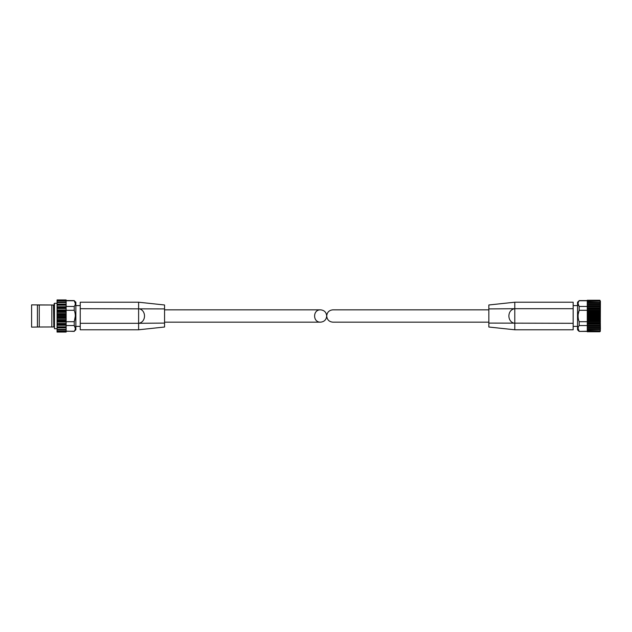 <?xml version="1.0" encoding="UTF-8"?>
<svg xmlns="http://www.w3.org/2000/svg" width="632" height="632" viewBox="0 0 632 632"><rect width="100%" height="100%" fill="white"/><g stroke="black" fill="none" stroke-linecap="round" stroke-linejoin="round"><path stroke-width="0.95" d="M488.844 322.162L332.867 322.162C329.13 321.791 327.076 319.737 326.704 316C327.076 312.263 329.13 310.209 332.867 309.838L488.844 309.838M578.067 328.395L579.157 331.247C577.719 329.343 577.719 327.439 579.157 325.543L579.157 321.704C577.719 317.904 577.719 314.104 579.157 310.296L579.157 306.457C577.719 304.561 577.719 302.657 579.157 300.753L577.537 302.215L577.537 329.786L579.157 331.405L587.27 331.247M579.157 325.543L587.27 325.543M587.27 331.65L587.27 323.466L600.013 323.466L600.361 329.47M587.27 323.466L587.27 321.704L579.157 321.704M578.162 314.38L579.157 310.296L587.27 310.296L587.27 309.348L600.013 309.348L600.013 323.466M587.27 309.348L587.27 306.812L600.013 306.812L600.013 309.348M578.067 303.605L579.157 306.457L587.27 306.457M579.157 300.753L587.27 300.753M600.013 300.35L600.4 328.972M573.161 323.3L573.161 329.786L514.788 329.786L488.844 327.021L488.844 323.086L573.161 323.3L573.161 302.215L514.788 302.215L514.788 308.7L573.161 308.7M514.788 302.215L488.844 304.98L488.844 308.914L514.788 308.7C506.919 309.759 506.943 322.257 514.788 323.3L514.788 329.778M488.844 308.914L488.844 323.086M599.831 301.069L587.27 301.014L587.27 306.812M587.27 300.35L587.27 301.014L599.879 301.014M599.879 330.986L587.27 330.986L599.831 330.931M587.27 327.392L600.013 327.392L600.013 328.008L587.27 328.008L599.981 328.008M600.282 331.405L600.4 301.211M587.27 300.516L600.013 300.516L600.305 301.369M600.361 301.48L600.013 301.069L600.124 302.341M600.013 301.069L587.27 301.393M600.361 302.523L600.013 306.812M600.013 302.293L600.013 302.775L587.27 302.775M599.981 303.984L587.27 303.984L599.997 303.984L600.013 304.6L587.27 304.6M587.27 329.225L600.013 329.225L600.013 329.707M600.124 329.651L600.013 330.931L600.361 330.52M587.27 330.599L600.013 330.931M600.305 330.631L600.013 331.484L587.27 331.484M600.361 310.328L587.27 310.328L587.27 321.704M326.704 316C326.325 312.263 324.271 310.209 320.543 309.838C312.627 309.538 312.627 322.462 320.543 322.162C324.271 321.791 326.325 319.737 326.704 316M39.263 304.995L51.824 304.995L31.6 304.877L31.6 327.123L39.263 327.005L37.414 326.957L37.414 305.043L39.263 304.995L39.263 327.005L53.491 326.965L51.824 327.005L51.824 304.995L53.491 305.035L53.815 326.965L54.139 303.613L53.815 326.965M53.491 305.035L51.824 304.995M80.24 323.3L80.24 329.786L138.613 329.786L138.613 323.3L80.24 323.3L80.24 302.215L138.613 302.215L164.557 304.98L164.557 308.914L80.24 308.7M138.613 308.7C146.458 309.743 146.482 322.241 138.613 323.3L138.613 302.222M138.613 329.786L164.557 327.021L164.557 323.086L138.613 323.3M164.557 323.086L164.557 308.914M74.244 306.457L66.139 306.457L66.139 310.296L74.244 310.296C75.682 314.096 75.682 317.896 74.244 321.704L74.244 325.543C75.682 327.439 75.682 329.343 74.244 331.247L75.864 329.786L75.864 302.215L74.244 300.753C75.682 302.657 75.682 304.561 74.244 306.457L74.244 310.296M57.054 331.405L57.054 329.943L66.139 329.991L66.139 321.704L74.244 321.704L75.334 316M66.139 325.543L74.244 325.543L75.334 328.395M66.139 300.753L74.244 300.753L75.334 303.605M66.139 306.457L66.139 299.947L57.054 299.947L57.054 300.595M66.139 304.071L57.054 304.071L57.054 300.477L74.244 300.595M66.139 302.009L57.054 302.057L66.139 302.009M57.054 304.071L66.139 304.458L57.054 304.466L57.054 329.991L66.139 329.991L66.139 331.144L57.054 331.144M66.139 321.704L66.139 318.354L57.054 318.354M66.139 318.354L66.139 310.296M74.244 331.405L66.139 331.144M66.139 331.816L57.054 331.524L57.054 332.053L66.139 331.816M66.139 331.247L74.244 331.247M599.934 329.722L587.27 329.722L599.871 329.707M587.27 328.213L600.361 328.213M587.27 326.357L600.361 326.357M587.27 326.057L600.361 326.057M587.27 325.907L600.013 325.907M587.27 325.18L600.013 325.18M587.27 324.145L600.361 324.145M587.27 323.797L600.361 323.797M587.27 322.644L600.013 322.644M587.27 321.664L600.361 321.664M587.27 321.277L600.361 321.277M587.27 320.772L600.013 320.772M587.27 319.895L600.013 319.895M587.27 318.986L600.361 318.986M587.27 318.575L600.361 318.575M587.27 317.912L600.013 317.912M587.27 317.003L600.013 317.003M587.27 316.197L600.361 316.197M587.27 315.787L600.361 315.787M587.27 314.989L600.013 314.989M587.27 314.08L600.013 314.08M587.27 313.417L600.361 313.417M587.27 313.006L600.361 313.006M587.27 312.097L600.013 312.097M587.27 311.221L600.013 311.221M587.27 310.715L600.361 310.715M587.27 308.527L600.013 308.527M587.27 308.195L600.361 308.195M587.27 307.847L600.361 307.847M587.27 306.086L600.013 306.086M587.27 305.943L600.361 305.943M587.27 305.635L600.361 305.635M587.27 303.779L600.361 303.779M599.934 302.278L587.27 302.278L599.871 302.293M514.788 323.3L514.788 308.7M57.054 303.289L54.463 303.289L54.463 328.711L57.054 328.711M66.139 320.574L57.054 320.574M66.139 319.61L57.054 319.61M66.139 324.342L57.054 324.342M66.139 323.473L57.054 323.473M66.139 327.534L57.054 327.534L66.139 327.542M66.139 326.831L57.054 326.831M66.139 329.446L57.054 329.446M66.139 300.856L57.054 300.856M66.139 302.554L57.054 302.554M66.139 305.169L57.054 305.169M66.139 308.527L57.054 308.527M66.139 307.658L57.054 307.658M66.139 312.39L57.054 312.39M66.139 311.426L57.054 311.426M66.139 316.498L57.054 316.498M66.139 315.502L57.054 315.502M66.139 317.477L57.054 317.477M66.139 321.214L57.054 321.214M66.139 322.036L57.054 322.036M66.139 324.595L57.054 324.595M66.139 325.298L57.054 325.298M66.139 327.929L57.054 327.929M66.139 306.702L57.054 306.702M66.139 307.405L57.054 307.405M66.139 309.964L57.054 309.964M66.139 310.786L57.054 310.786M66.139 313.646L57.054 313.646M66.139 314.523L57.054 314.523M579.157 331.405L587.27 331.405M579.157 300.595L587.27 300.595M587.27 331.76L599.839 331.76M587.27 300.24L599.839 300.24L587.27 300.24M577.537 305.619L573.161 305.619M577.537 326.381L573.161 326.381M164.557 322.162L320.543 322.162M164.557 309.838L320.543 309.838M66.139 332.053L57.054 332.053M66.139 299.947L57.054 299.947M75.864 326.381L80.24 326.381M75.864 305.619L80.24 305.619"/></g></svg>
